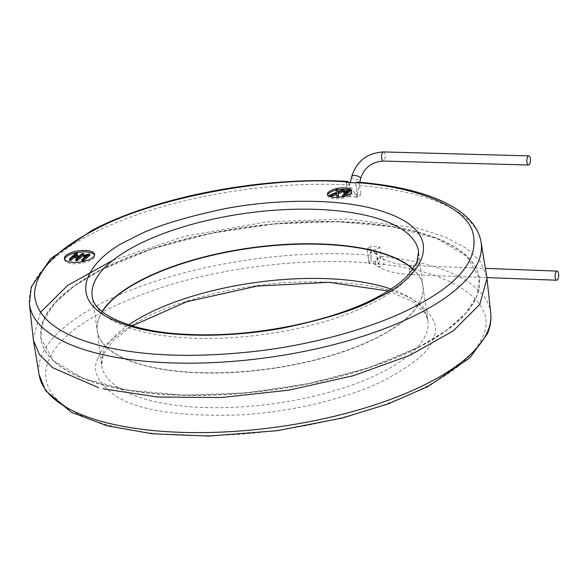 <?xml version="1.0" encoding="UTF-8"?>
<svg xmlns="http://www.w3.org/2000/svg" width="588" height="588" viewBox="0 0 588 588"><rect width="100%" height="100%" fill="white"/><g stroke="black" fill="none" stroke-linecap="round" stroke-linejoin="round"><path stroke-width="0.44" stroke-dasharray="2.94 2.21" d="M481.05 242.013A227.931 84.768 -7.8 0 0 411.828 193.672A227.931 84.768 -7.8 0 0 359.511 185.646L357.291 182.082M368.97 263.461L368.272 257.845A220.956 82.173 -7.8 0 0 368.264 257.845L369.154 263.299A5.395 2.007 -7.8 0 0 368.97 263.461A220.904 82.158 172.2 0 1 378.238 264.357A5.395 2.007 -7.8 0 0 378.466 264.196L378.716 264.012C448.357 269.966 500.447 301.526 482.579 336.939C472.561 359.562 444.557 380.333 398.554 399.252C352.308 418.333 286.084 432.143 229.063 434.877C172.482 437.773 126.185 432.614 90.177 419.391C52.986 404.382 39.109 384.67 48.547 360.253C60.388 332.668 99.328 308.016 165.353 286.319C231.246 265.394 314.176 257.757 369.389 263.108L371.579 255.317A227.901 84.76 -7.8 0 0 41.851 355.123A227.901 84.76 -7.8 0 0 39.139 374.835M418.568 347.251L445.917 330.794L465.659 313.426L476.964 295.852L479.293 278.22L466.71 256.17L436.825 238.493L392.145 226.674L336.402 221.691L274.265 223.984L210.945 233.333L151.741 248.981L101.599 269.605L74.25 286.055L54.508 303.423L43.203 320.997L40.792 338.056L53.457 360.672L83.342 378.356L128.022 390.175L183.765 395.151L245.902 392.865L309.222 383.508L368.426 367.868L418.568 347.251M418.56 347.111A221.309 82.305 -7.8 0 0 479.301 278.08A221.309 82.305 -7.8 0 0 336.387 221.544A221.309 82.305 -7.8 0 0 101.57 269.458A221.309 82.305 -7.8 0 0 40.748 337.916A221.309 82.305 -7.8 0 0 183.022 395.004A221.309 82.305 -7.8 0 0 418.56 347.111M413.107 269.084A164.346 61.123 172.2 0 1 422.934 286.275A164.346 61.123 172.2 0 1 377.768 337.115A164.346 61.123 172.2 0 1 203.382 372.696A164.346 61.123 172.2 0 1 97.255 330.713A164.346 61.123 172.2 0 1 102.114 311.515M418.575 347.383A221.279 82.298 -7.8 0 0 479.389 278.933A221.279 82.298 -7.8 0 0 337.137 221.852A221.279 82.298 -7.8 0 0 101.628 269.745A221.279 82.298 -7.8 0 0 40.895 338.761A221.279 82.298 -7.8 0 0 183.787 395.29A221.279 82.298 -7.8 0 0 418.575 347.383M102.261 311.633A164.346 61.123 -7.8 0 0 97.233 330.574A164.346 61.123 -7.8 0 0 147.272 366.273A164.346 61.123 -7.8 0 0 328.126 356.578A164.346 61.123 -7.8 0 0 422.912 286.135A164.346 61.123 -7.8 0 0 412.996 269.238M327.736 194.981A12.172 4.528 -7.8 0 0 327.692 195.694A12.172 4.528 -7.8 0 0 335.557 198.81A12.172 4.528 -7.8 0 0 348.471 196.171A12.172 4.528 -7.8 0 0 351.815 192.408A12.172 4.528 -7.8 0 0 351.58 191.725M349.544 190.211A12.172 4.528 -7.8 0 0 348.728 189.924M337.608 189.792A12.172 4.528 -7.8 0 0 336.138 190.108M64.621 259.198A15.222 5.66 -7.8 0 0 64.606 259.911A15.222 5.66 -7.8 0 0 74.433 263.799A15.222 5.66 -7.8 0 0 90.581 260.506A15.222 5.66 -7.8 0 0 94.764 255.795A15.222 5.66 -7.8 0 0 94.558 255.111M486.768 276.588L480.271 261.572L466.152 248.173L444.895 236.868L417.237 228.041L347.853 218.971L266.746 221.852L184.75 236.295L112.808 260.359M40.374 312.449L33.156 338.475M348.838 182.427L351.109 193.996A228.188 84.863 172.2 0 1 360.789 194.65L357.585 197.406L355.784 182.802M359.511 185.646L360.789 194.65M356.034 197.289L354.858 196.59L350.867 196.929L348.647 190.137L350.933 187.506L356.747 195.723L356.034 197.289L357.585 197.406M378.716 264.012L380.987 256.228L379.804 247.011A228.166 84.856 -7.8 0 0 370.536 246.115L371.579 255.317M370.242 252.355L371.535 261.337L372.821 262.05C376.945 261.587 378.055 258.896 376.158 253.987L370.242 252.355A4.564 4.042 128.8 0 1 373.85 251.796A4.564 4.042 128.8 0 1 375.034 252.428A4.564 4.042 128.8 0 1 376.158 253.987M346.141 182.265L348.221 196.774A221.066 82.217 172.2 0 1 350.867 196.929M346.891 187.844L346.053 182.265M355.652 182.912L356.394 188.483M336.446 192.372L336.637 193.761L330.522 196.73M337.762 190.835L336.218 190.769M344.355 191.129L342.944 191.071L338.012 193.195L337.894 191.769M336.689 194.415L336.821 195.459M345.016 193.195L347.163 192.636L342.517 197.267L343.715 197.325L344.95 196.091M349.713 191.35L344.656 192.68L343.936 193.401M75.859 260.756L78.954 257.97L77.337 257.867M69.605 260.344L76.175 254.428L77.454 254.516M76.197 255.648L74.764 256.941L79.74 257.257L82.43 254.832L83.724 254.92M83.827 257.257L84.621 256.544L89.824 255.288M82.033 261.153L87.149 256.544L84.797 257.096M348.221 196.774L351.109 193.996M336.461 192.364L336.637 193.761M338.012 193.195L337.806 191.806M342.944 191.071L342.76 189.674M336.74 194.385L336.564 192.974M348.927 191.313L348.743 189.917M343.598 196.473L343.715 197.325M342.451 196.737L342.517 197.267M347.001 191.218L347.163 192.636M344.472 191.284L344.656 192.68M78.954 257.97L78.777 256.566M82.43 254.832L82.246 253.443M79.74 257.257L79.549 255.868M74.764 256.941L74.566 255.545M76.175 254.428L75.984 253.038M84.621 256.544L84.437 255.148M88.854 253.847L89.045 255.236M87.149 256.544L86.987 255.126M368.433 257.698A5.343 1.985 -7.8 0 0 368.272 257.845L367.155 248.856A221.037 82.21 172.2 0 1 376.217 249.738L377.474 258.735A220.956 82.173 -7.8 0 0 377.459 258.735L378.238 264.357M367.155 248.856L370.536 246.115M379.804 247.011L376.217 249.738M377.658 258.595L377.474 258.735A5.343 1.985 172.2 0 0 377.658 258.595L378.466 264.196M422.934 286.275L418.553 251.752A164.677 61.248 172.2 0 1 374.732 301.953A164.677 61.248 172.2 0 1 373.299 302.695A164.677 61.248 172.2 0 1 198.568 338.343A164.677 61.248 172.2 0 1 92.228 296.279L97.255 330.713M349.684 184.985A227.931 84.768 -7.8 0 0 90.118 234.744A227.931 84.768 -7.8 0 0 29.4 303.636M128.728 324.841A164.677 61.248 -7.8 0 0 103.694 351.705A164.677 61.248 -7.8 0 0 101.614 365.097A164.677 61.248 -7.8 0 0 151.748 400.869A164.677 61.248 -7.8 0 0 316.19 395.621A164.677 61.248 -7.8 0 0 425.918 334.388A164.677 61.248 -7.8 0 0 427.939 320.57A164.677 61.248 -7.8 0 0 391.035 289.053M98.497 357.57C101.151 346.148 117.909 332.264 148.771 315.925C180.442 300.284 237.06 284.959 293.662 282.174C353.079 280.542 393.879 287.003 416.076 301.563C434.223 315.271 439.743 327.957 432.628 339.621C429.975 351.051 413.217 364.928 382.362 381.274C350.691 396.915 294.074 412.239 237.471 415.018C178.054 416.657 137.247 410.189 115.05 395.628C96.902 381.921 91.383 369.235 98.497 357.57M351.697 176.569A4.564 1.86 -167.3 0 0 351.962 177.458A4.564 1.86 -167.3 0 0 358.68 179.612A4.564 1.86 -167.3 0 0 360.606 178.576M490.737 313.22A227.901 84.76 -7.8 0 0 421.287 263.123A227.901 84.76 -7.8 0 0 380.987 256.228M383.501 151.924A4.564 1.808 -88.4 0 1 384.295 152.424A4.564 1.808 -88.4 0 1 385.081 154.703A4.564 1.808 -88.4 0 1 383.251 161.053M375.666 262.027A4.564 4.042 -51.2 0 0 377.011 265.739A4.564 4.042 -51.2 0 0 378.194 266.371A4.564 4.042 -51.2 0 0 384.074 262.344A4.564 4.042 -51.2 0 0 382.737 258.624A4.564 4.042 -51.2 0 0 381.553 257.992A4.564 4.042 -51.2 0 0 375.666 262.027M409.417 271.906A4.564 1.771 -87.8 0 1 409.454 268.789A4.564 1.771 -87.8 0 1 411.277 265.555A4.564 1.771 -87.8 0 1 412.791 268.334A4.564 1.771 -87.8 0 1 412.754 271.45A4.564 1.771 -87.8 0 1 410.931 274.684A4.564 1.771 -87.8 0 1 409.417 271.906M97.233 330.574L101.614 365.097L103.341 354.344L113.322 340.415L132.109 325.884M388.058 290.964L412.438 301.343L425.521 313.779L427.939 320.57L422.912 286.135M351.815 192.408L351.639 191.004M94.764 255.795L94.587 254.391M350.36 182.523L348.647 190.137M33.634 341.496L33.42 340.239M486.915 277.573L410.931 274.684C398.429 273.494 388.043 272.825 377.011 265.739L371.535 261.337M375.034 252.428L382.737 258.624C388.124 262.167 397.635 264.475 411.277 265.555L485.409 268.378M327.692 195.694L327.487 194.297M64.606 259.911L64.408 258.514M359.768 182.287L356.747 195.723M487.121 279.631L486.982 278.359"/><path stroke-width="0.88" d="M356.071 182.552L355.652 182.912A220.926 82.166 -7.8 0 0 346.053 182.265L346.428 181.905C273.126 175.908 154.372 196.679 93.786 230.334C55.059 250.591 35.302 271.987 34.516 294.514C36.419 318.38 59.697 335.755 104.341 346.641C145.751 356.394 196.274 357.93 255.905 351.264C315.344 344.487 377.364 326.516 415.415 306.172C461.69 282.137 480.565 256.713 472.046 229.893C461.742 203.94 411.446 186.352 356.071 182.552L357.291 182.082C426.109 187.594 475.17 208.358 481.05 242.013L487.004 278.352L479.749 304.444L453.267 330.882L409.88 355.35L353.381 375.71L288.723 390.182L221.558 397.503L157.76 397.025L102.929 388.786M102.114 311.515A164.346 61.123 172.2 0 1 142.362 279.454A164.346 61.123 172.2 0 1 413.107 269.084M412.996 269.238A164.346 61.123 -7.8 0 0 372.939 250.856A164.346 61.123 -7.8 0 0 102.261 311.633M330.831 190.497A12.186 4.535 172.2 0 1 343.804 187.859A12.186 4.535 172.2 0 1 351.639 191.004A12.186 4.535 172.2 0 1 348.294 194.775A12.186 4.535 172.2 0 1 335.358 197.414A12.186 4.535 172.2 0 1 327.487 194.297A12.186 4.535 172.2 0 1 330.831 190.497M351.58 191.725A12.172 4.528 -7.8 0 0 349.544 190.211M348.728 189.924A12.172 4.528 -7.8 0 0 337.608 189.792M336.138 190.108A12.172 4.528 -7.8 0 0 331.037 191.901A12.172 4.528 -7.8 0 0 327.736 194.981M68.583 253.759A15.229 5.667 172.2 0 1 84.797 250.466A15.229 5.667 172.2 0 1 94.587 254.391A15.229 5.667 172.2 0 1 90.405 259.102A15.229 5.667 172.2 0 1 74.242 262.402A15.229 5.667 172.2 0 1 64.408 258.514A15.229 5.667 172.2 0 1 68.583 253.759M94.558 255.111A15.222 5.66 -7.8 0 0 84.091 251.862A15.222 5.66 -7.8 0 0 68.789 255.163A15.222 5.66 -7.8 0 0 64.621 259.198M112.808 260.359L67.738 285.342L40.374 312.449M346.428 181.905L347.515 181.427C262.909 176.15 155.092 196.774 91.735 230.533L50.759 258.573L31.304 286.907L29.4 303.636L33.398 340.246L39.528 354.748L52.751 367.757L98.586 387.683M526.958 162.237A4.564 1.808 -88.4 0 1 528.788 155.886A4.564 1.808 -88.4 0 1 530.369 158.664A4.564 1.808 -88.4 0 1 528.538 165.015A4.564 1.808 -88.4 0 1 526.958 162.237M555.226 277.448A4.564 1.771 -87.8 0 1 557.086 271.097A4.564 1.771 -87.8 0 1 558.6 273.876A4.564 1.771 -87.8 0 1 556.74 280.226A4.564 1.771 -87.8 0 1 555.226 277.448M347.515 181.427L348.838 182.427M330.522 196.73L336.74 194.385M335.858 194.804L335.66 193.401L331.169 195.363L329.647 195.297L336.461 192.364L336.042 189.373L336.446 192.372M337.894 191.769L337.556 189.439L336.042 189.373M338.166 193.79L344.355 191.129L344.134 189.74L337.96 192.386L338.644 197.098L337.049 197.024L336.637 194.055L337.049 197.024M344.95 196.091L349.713 191.35L349.5 189.953L348.743 189.917L344.472 191.284L343.767 191.989L343.936 193.401L345.016 193.195M77.337 257.867L73.992 257.647L70.898 260.433L69.605 260.344L69.435 258.94L75.984 253.038L77.256 253.119L77.454 254.516L76.197 255.648M77.256 253.119L74.566 255.545L79.549 255.868L82.246 253.443L83.518 253.524L83.724 254.92L77.16 260.837L75.859 260.756L75.69 259.352L78.777 256.566L73.794 256.243L73.992 257.647M89.619 253.891L89.824 255.288L83.231 261.234L82.033 261.153L81.857 259.749L86.987 255.126L83.658 255.846L84.437 255.148L89.619 253.891L83.033 259.822L81.857 259.749M84.797 257.096L83.827 257.257L83.658 255.846M331.169 195.363L331.36 196.767M329.647 195.297L329.787 196.473M344.134 189.74L342.76 189.674L337.806 191.806L337.556 189.439M337.96 192.386L338.644 197.098M338.438 195.686L336.873 195.62M335.66 193.401L336.564 192.974L336.637 194.055M349.5 189.953L343.517 195.922L343.598 196.473M343.517 195.922L342.341 195.863L342.451 196.737M342.341 195.863L347.001 191.218L343.767 191.989M77.16 260.837L76.962 259.433L75.69 259.352M83.518 253.524L76.962 259.433M70.898 260.433L70.707 259.029L69.435 258.94M73.794 256.243L70.707 259.029M83.231 261.234L83.033 259.822M137.423 244.909A164.677 61.248 172.2 0 1 312.691 209.269A164.677 61.248 172.2 0 1 418.553 251.752L416.804 262.557L408.697 274.5C401.428 282.409 390.638 290.119 376.335 297.646C330.324 322.231 250.238 337.88 187.462 334.366C130.977 332.352 92.772 313.514 92.228 296.279A164.677 61.248 172.2 0 1 135.99 245.652A164.677 61.248 172.2 0 1 137.423 244.909M378.385 297.44C417.193 280.961 460.308 230.342 370.264 207.917C328.707 197.766 268.804 200.221 224.969 208.696C180.656 218.067 149.271 228.188 130.815 239.066C92.007 255.537 48.892 306.164 138.937 328.589C180.501 338.739 240.396 336.285 284.232 327.803C328.552 318.439 359.937 308.318 378.385 297.44M29.4 303.636A227.931 84.768 -7.8 0 0 98.858 353.733A227.931 84.768 -7.8 0 0 420.574 312.662A227.931 84.768 -7.8 0 0 481.05 242.013M391.035 289.053A164.677 61.248 -7.8 0 0 377.863 285.224A164.677 61.248 -7.8 0 0 128.728 324.841M490.737 313.22C491.436 320.056 490.333 326.884 487.423 333.712L469.812 357.871L428.123 386.463L388.558 403.735L342.554 417.958L277.242 430.703L208.571 436.075L152.27 433.775L106.928 425.741L71.508 412.379L45.614 390.682L39.139 374.835A227.901 84.76 -7.8 0 0 108.354 423.169A227.901 84.76 -7.8 0 0 335.932 415.907A227.901 84.76 -7.8 0 0 487.79 331.169A227.901 84.76 -7.8 0 0 490.737 313.22L487.121 279.631M528.788 155.886L383.501 151.924A4.564 1.808 -88.4 0 0 381.671 158.275A4.564 1.808 -88.4 0 0 382.465 160.561A4.564 1.808 -88.4 0 0 383.251 161.053C371.763 161.891 364.215 167.727 360.606 178.576A4.564 1.86 -167.3 0 0 360.341 177.686A4.564 1.86 -167.3 0 0 353.623 175.533A4.564 1.86 -167.3 0 0 351.697 176.569L350.36 182.523M132.109 325.884L186.874 301.681L257.037 286.106L328.81 282.314L388.058 290.964M39.139 374.835L33.634 341.496M485.409 268.378L557.086 271.097M360.606 178.576L359.768 182.287M383.501 151.924C367.265 152.931 356.659 161.141 351.697 176.569M383.251 161.053L528.538 165.015M486.915 277.573L556.74 280.226"/></g></svg>
